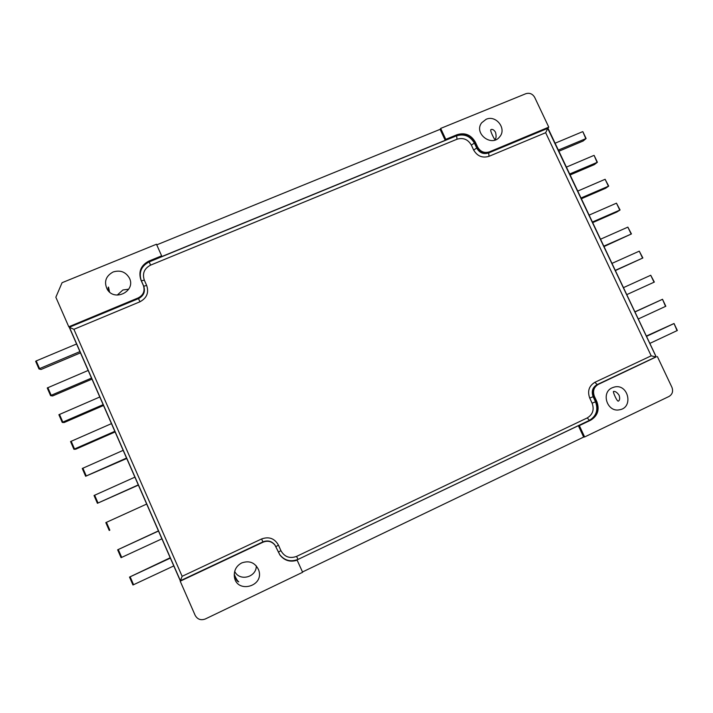 <?xml version="1.0" encoding="UTF-8"?>
<svg xmlns="http://www.w3.org/2000/svg" width="713" height="713" viewBox="0 0 713 713"><rect width="100%" height="100%" fill="white"/><g stroke="black" fill="none" stroke-linecap="round" stroke-linejoin="round"><path stroke-width="1.07" d="M99.793 396.998L58.885 414.716L62.245 422.435L62.833 422.096L59.473 414.369M62.833 422.096L103.153 404.654M88.171 370.448L47.245 387.97L50.596 395.662L51.176 395.296L47.833 387.605M51.176 395.296L91.514 378.086M76.585 343.987L36.22 360.921L35.65 361.304L38.983 368.969L39.563 368.594L36.22 360.921M39.563 368.594L79.918 351.598M103.519 405.501L64.134 422.542L62.245 422.435M91.977 379.138L52.575 395.965L50.596 395.662M80.462 352.864L41.051 369.477L38.983 368.969M626.763 294.638L654.338 282.072L626.763 294.638M654.338 282.072L650.728 275.254L654.035 282.205M650.728 275.254L623.447 287.642M638.287 318.978L665.826 306.251L662.511 299.282L665.532 306.403M662.225 299.433L634.962 311.964M649.837 343.399L677.35 330.493L674.026 323.506L677.065 330.672M673.749 323.675L646.504 336.358M634.9 311.831L662.511 299.282M646.352 336.037L674.026 323.506M592.405 222.037L620.069 209.978L616.879 212.002L592.681 222.616M620.069 209.978L616.469 203.169L619.74 210.059M616.469 203.169L589.125 215.103M603.822 246.163L631.451 233.935L604.009 246.555M631.451 233.935L627.859 227.126L631.139 234.033M627.859 227.126L600.533 239.211M615.274 270.361L642.876 257.972L615.364 270.557M642.876 257.972L639.276 251.154L642.573 258.088M639.276 251.154L611.977 263.391M297.241 560.168C290.271 562.397 284.496 560.676 279.924 555.017L274.942 545.097C271.715 541.327 267.767 540.347 263.079 542.174L180.202 581.193L195.148 615.319C197.448 619.392 200.843 620.604 205.326 618.973L302.642 572.281L297.036 559.937C290.146 562.147 284.416 560.463 279.844 554.901M274.942 545.097L274.799 544.91C271.591 541.14 267.642 540.169 262.972 541.996L180.336 580.899L69.232 327.214L138.429 298.426C143.607 295.672 145.345 291.572 143.643 286.136L140.898 279.915C138.286 271.528 140.951 265.245 148.892 261.074L161.637 255.851L156.468 244.238L62.076 282.704L55.846 297.223L68.787 326.786L138.179 297.918C143.375 295.155 145.113 291.047 143.411 285.592M141.022 280.209C138.598 271.929 141.299 265.753 149.106 261.68L161.815 256.475L161.637 255.851M445.197 140.238L440.108 129.338L440.687 128.411L445.785 139.338L445.197 140.238L456.578 135.577C464.359 133.278 470.384 135.737 474.635 142.965L476.961 147.93C479.742 152.635 483.646 154.231 488.672 152.725L547.932 128.073L656.218 356.883L597.378 384.583C592.842 387.328 591.523 391.339 593.403 396.615L595.81 401.749C598.724 409.868 596.683 416.08 589.678 420.376L578.386 425.759L579.348 425.616L584.633 436.962L583.662 437.069L578.386 425.759M445.785 139.338L457.193 134.659C464.992 132.36 471.026 134.828 475.295 142.074L477.63 147.056C480.419 151.771 484.332 153.366 489.376 151.86L548.778 127.146L547.932 128.073M69.232 327.214L68.787 326.786M440.687 128.411L525.829 93.715C529.625 92.601 532.584 93.831 534.697 97.396L548.778 127.146M486.097 119.303C495.981 114.668 506.943 128.661 499.742 136.736C491.783 147.582 473.361 133.331 481.694 122.761L486.097 119.303M656.218 356.883L598.376 384.334C593.831 387.088 592.512 391.107 594.401 396.392L596.808 401.535C599.731 409.681 597.681 415.911 590.658 420.215L579.348 425.616M241.734 562.922C249.407 560.275 255.013 562.548 258.569 569.749C265.2 586.746 235.602 594.357 234.301 575.908C234.087 570.043 236.564 565.712 241.734 562.922M113.1 271.992C120.203 269.817 125.622 271.822 129.347 277.99C136.317 290.966 114.561 302.187 107.226 289.309C103.786 281.849 105.747 276.083 113.1 271.992M657.368 356.562L671.913 387.284C673.375 391.303 672.404 394.369 668.999 396.473L584.633 436.962M612.191 387.792L614.258 387.07C628.296 383.22 633.902 407.809 619.41 409.806C607.209 412.542 600.676 392.533 612.191 387.792M108.679 291.189C108.055 288.801 107.993 287.428 108.492 287.054L109.544 292.018M234.247 574.339C235.985 578.519 237.474 581.006 238.739 581.799L238.721 581.835C237.233 581.612 235.745 579.277 234.247 574.821M490.776 129.784L491.186 129.49C492.665 129.098 494.118 130.024 495.526 132.288C496.426 136.04 496.23 138.438 494.938 139.481C494.599 139.864 490.063 131.174 490.776 129.784M613.635 391.401C615.39 391.232 617.217 392.533 619.116 395.314C620.016 398.237 619.784 400.171 618.429 401.107C617.137 402.052 612.672 391.589 613.483 391.455L613.635 391.401M128.75 289.175L122.903 289.986L117.217 295.102M234.693 571.354C239.372 581.772 256.555 577.378 256.306 565.89M156.744 244.862L440.108 129.338M583.662 437.069L302.499 571.969M134.9 477.157L94.027 495.508L97.414 503.298L98.029 503.004L94.633 495.205M98.029 503.004L138.286 484.893M123.162 450.349L82.271 468.486L85.649 476.257L86.255 475.945L82.877 468.174M86.255 475.945L126.54 458.058M111.46 423.629L70.56 441.561L73.929 449.306L74.526 448.976L71.157 441.222M74.526 448.976L114.829 431.312M138.384 485.107L97.414 503.298M126.727 458.486L85.649 476.257M115.105 431.953L75.738 449.208L73.929 449.306M558.359 150.087L586.104 138.527L583.154 141.005L558.894 151.227M586.104 138.527L582.86 131.7L585.756 138.545M582.512 131.718L555.106 143.215M569.669 173.999L597.387 162.27L594.357 164.605L570.124 174.952M597.387 162.27L594.134 155.425L597.048 162.314M593.795 155.47L566.407 167.109M581.024 197.982L608.715 186.093L605.604 188.268L581.38 198.749M608.715 186.093L605.114 179.284L608.385 186.155M605.114 179.284L577.753 191.075M170.354 558.11L129.516 577.093L170.202 557.753M129.516 577.093L132.939 584.972L133.572 584.713L130.149 576.835M133.572 584.713L173.776 565.926M158.5 531.042L117.645 549.812L158.438 530.891M117.645 549.812L121.058 557.655L121.691 557.388L118.269 549.536M121.691 557.388L161.913 538.823M146.682 504.055L105.818 522.611L109.214 530.436L109.838 530.151L106.433 522.326M109.838 530.151L109.214 530.436M182.136 576.309L73.902 329.308L69.437 327.347L180.407 580.721L262.919 541.889L261.591 538.966L182.136 576.309L180.371 580.792L69.339 327.249L138.456 298.497C143.669 295.717 145.425 291.59 143.714 286.109L141.201 280.45C138.607 272.125 141.254 265.887 149.142 261.751L456.605 135.639C464.35 133.349 470.339 135.8 474.573 142.992L476.899 147.956C479.697 152.698 483.637 154.302 488.699 152.787L547.905 128.153L656.129 356.848L547.718 128.358L488.548 152.974C483.476 154.498 479.546 152.894 476.756 148.152L474.43 143.188C470.197 136.005 464.208 133.554 456.472 135.835L149.186 261.885C141.334 266.002 138.687 272.214 141.227 280.512M143.732 286.171L146.691 285.494L144.329 280.182C142.154 273.507 144.24 268.489 150.577 265.138L457.015 139.222C463.183 137.395 467.96 139.347 471.338 145.078L473.655 150.033C477.3 156.2 482.416 158.295 489.011 156.316L545.659 132.707L547.905 128.153M545.659 132.707L651.192 355.832L655.871 356.919L597.351 384.521C592.779 387.284 591.442 391.33 593.35 396.642L595.747 401.776C598.653 409.859 596.612 416.036 589.642 420.314L298.043 559.42C290.815 562.263 284.745 560.703 279.835 554.759L274.853 544.857C271.617 541.069 267.642 540.089 262.945 541.925L180.371 580.792M656.129 356.848L597.351 384.521M69.339 327.249L138.518 298.613L139.944 301.786C146.789 298.105 149.044 292.678 146.691 285.494M138.179 297.918L138.429 298.426M148.892 261.074L149.106 261.68M457.193 134.659L456.578 135.577M598.376 384.334L597.378 384.583M489.376 151.86L488.672 152.725M590.658 420.215L589.678 420.376M596.808 401.535L595.81 401.749M594.401 396.392L593.403 396.615M477.63 147.056L476.961 147.93M475.295 142.074L474.635 142.965M144.329 280.182L141.352 280.788M143.759 286.234C145.479 291.706 143.723 295.833 138.518 298.613L138.456 298.497M150.577 265.138L149.142 261.751M73.902 329.308L139.944 301.786M457.015 139.222L456.605 135.639M471.338 145.078L474.573 142.992M473.655 150.033L476.899 147.956M489.011 156.316L488.699 152.787M651.192 355.832L594.936 382.275L597.12 384.574C592.556 387.337 591.229 391.384 593.127 396.695L593.35 396.642M594.936 382.275C588.991 385.876 587.254 391.134 589.722 398.059L593.127 396.695L595.524 401.82L592.111 403.175C594.419 409.61 592.797 414.529 587.245 417.934L296.572 556.398C289.736 558.858 284.514 556.942 280.913 550.65L278.48 545.169C274.621 538.404 268.997 536.336 261.591 538.966M262.945 541.925L262.919 541.889C267.616 540.053 271.591 541.024 274.826 544.812L274.853 544.857M275.895 546.621L278.48 545.169M278.337 552.12L280.913 550.65M279.817 554.732C284.728 560.659 290.788 562.2 297.998 559.366L296.572 556.398M298.043 559.42L589.419 420.349L587.245 417.934M589.642 420.314L589.419 420.349C596.389 416.071 598.421 409.895 595.524 401.82L595.747 401.776M589.722 398.059L592.111 403.175"/></g></svg>
